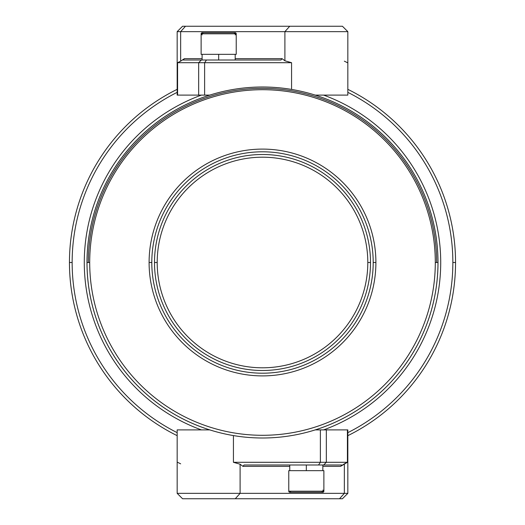 <?xml version="1.0" encoding="UTF-8"?>
<svg xmlns="http://www.w3.org/2000/svg" width="525" height="525" viewBox="0 0 525 525"><rect width="100%" height="100%" fill="white"/><g stroke="black" fill="none" stroke-linecap="round" stroke-linejoin="round"><path stroke-width="0.79" d="M347.419 429.903L347.419 462.302L347.419 429.903L320.381 429.903L320.381 462.302L347.419 462.302L344.348 463.831L344.348 493.349L347.832 493.349L347.832 429.903L315.203 429.903A175.501 175.501 0 0 0 438.001 262.5L435.297 262.5L438.001 262.5A175.501 175.501 0 0 0 262.5 86.999A175.501 175.501 0 0 0 86.999 262.5L89.703 262.5A172.797 172.797 0 0 0 262.5 435.297A172.797 172.797 0 0 0 435.297 262.5A172.797 172.797 0 0 0 262.5 89.703A172.797 172.797 0 0 0 89.703 262.5L88.351 262.5A174.149 174.149 0 0 1 262.5 88.351A174.149 174.149 0 0 1 436.649 262.5A174.149 174.149 0 0 0 317.126 97.138A174.149 174.149 0 0 1 436.649 262.5A174.149 174.149 0 0 0 262.5 88.351A174.149 174.149 0 0 0 88.351 262.5L89.703 262.5A172.797 172.797 0 0 0 262.5 435.297A172.797 172.797 0 0 0 435.297 262.5A172.797 172.797 0 0 0 262.5 89.703A172.797 172.797 0 0 0 89.703 262.5L86.999 262.5A175.501 175.501 0 0 0 262.5 438.001A175.501 175.501 0 0 0 438.001 262.5A175.501 175.501 0 0 0 262.5 86.999A175.501 175.501 0 0 0 209.797 429.903L177.581 429.903M88.403 258.307A174.149 174.149 0 0 1 88.502 255.242A174.149 174.149 0 0 0 88.403 258.307M88.778 250.261A174.149 174.149 0 0 1 207.874 97.138A174.149 174.149 0 0 0 88.778 250.261M310.518 95.097A174.149 174.149 0 0 0 214.482 95.097A174.149 174.149 0 0 1 310.518 95.097M151.81 263.99L151.83 265.158L151.81 263.99M151.81 263.812L151.823 264.908M151.823 264.869L151.81 263.78M373.203 262.5A110.703 110.703 0 0 1 262.5 373.203A110.703 110.703 0 0 1 151.797 262.5A110.703 110.703 0 0 1 262.5 151.797A110.703 110.703 0 0 1 373.203 262.5A110.703 110.703 0 0 1 262.5 373.203A110.703 110.703 0 0 1 151.797 262.5A110.703 110.703 0 0 1 262.5 151.797A110.703 110.703 0 0 1 373.203 262.5L375.9 262.5A113.4 113.4 0 0 1 262.5 375.9A113.4 113.4 0 0 1 149.1 262.5L151.797 262.5L149.1 262.5A113.4 113.4 0 0 1 262.5 149.1A113.4 113.4 0 0 1 375.9 262.5A113.4 113.4 0 0 1 262.5 375.9A113.4 113.4 0 0 1 149.1 262.5L151.797 262.5L149.1 262.5A113.4 113.4 0 0 1 262.5 149.1A113.4 113.4 0 0 1 375.9 262.5L373.203 262.5M151.81 261.03L151.83 259.842M317.126 429.279L317.126 429.903L317.126 429.279A175.501 175.501 0 0 0 317.126 95.721A175.501 175.501 0 0 1 317.126 429.279A175.501 175.501 0 0 0 262.5 86.999A175.501 175.501 0 0 0 86.999 262.5A175.501 175.501 0 0 0 262.5 438.001A175.501 175.501 0 0 0 438.001 262.5A175.501 175.501 0 0 0 262.5 86.999A175.501 175.501 0 0 0 207.874 429.279L207.874 429.903L207.874 429.279A175.501 175.501 0 0 1 207.874 95.721A175.501 175.501 0 0 0 207.874 429.279M201.403 429.903A178.198 178.198 0 0 1 201.403 95.097A178.198 178.198 0 0 0 201.403 429.903M323.597 95.097A178.198 178.198 0 0 1 323.597 429.903A178.198 178.198 0 0 0 323.597 95.097M72.148 262.5A190.352 190.352 0 0 0 177.168 432.652A190.352 190.352 0 0 1 72.148 262.5L69.451 262.5A193.049 193.049 0 0 0 177.168 435.665A193.049 193.049 0 0 1 69.451 262.5A193.049 193.049 0 0 0 177.168 435.665A193.049 193.049 0 0 1 177.168 89.335A193.049 193.049 0 0 0 69.451 262.5A193.049 193.049 0 0 1 177.168 89.335A193.049 193.049 0 0 0 69.451 262.5L72.148 262.5A190.352 190.352 0 0 1 177.168 92.347A190.352 190.352 0 0 0 72.148 262.5M347.832 432.652A190.352 190.352 0 0 0 347.832 92.347A190.352 190.352 0 0 1 452.852 262.5L455.549 262.5A193.049 193.049 0 0 0 347.832 89.335A193.049 193.049 0 0 1 347.832 435.665A193.049 193.049 0 0 0 455.549 262.5A193.049 193.049 0 0 1 347.832 435.665A193.049 193.049 0 0 0 347.832 89.335A193.049 193.049 0 0 1 455.549 262.5L452.852 262.5A190.352 190.352 0 0 1 347.832 432.652M86.999 262.5A175.501 175.501 0 0 0 209.797 429.903L177.168 429.903L177.168 493.349L344.348 493.349L339.517 498.75L342.431 498.75L347.832 493.349L344.348 493.349L339.517 498.75L235.272 498.75L339.517 498.75M289.754 470.669L289.754 464.999L244.046 464.999L318.511 464.999L320.381 462.302L233.428 462.302L233.428 435.573L233.428 462.302L240.102 464.218L242.944 466.351L282.056 466.351L242.944 466.351L244.053 464.999L242.944 466.351L289.754 466.351L242.944 466.351L282.056 466.351L242.944 466.351L282.056 466.351L242.944 466.351L240.102 464.218L240.102 493.349L235.272 498.75L182.569 498.75L177.168 493.349L240.102 493.349L240.102 464.218L233.428 462.302L320.381 462.302L320.381 429.903L315.203 429.903A175.501 175.501 0 0 0 438.001 262.5M151.83 265.132L151.81 263.957L151.83 265.132M157.198 262.5A105.302 105.302 0 0 0 262.5 367.802A105.302 105.302 0 0 0 367.802 262.5A105.302 105.302 0 0 0 262.5 157.198A105.302 105.302 0 0 0 157.198 262.5L154.501 262.5A107.999 107.999 0 0 0 262.5 370.499A107.999 107.999 0 0 0 370.499 262.5A107.999 107.999 0 0 0 262.5 154.501A107.999 107.999 0 0 0 154.501 262.5A107.999 107.999 0 0 0 262.5 370.499A107.999 107.999 0 0 0 370.499 262.5A107.999 107.999 0 0 1 262.5 370.499A107.999 107.999 0 0 1 154.501 262.5A107.999 107.999 0 0 1 262.5 154.501A107.999 107.999 0 0 1 370.499 262.5A107.999 107.999 0 0 0 262.5 154.501A107.999 107.999 0 0 0 154.501 262.5A107.999 107.999 0 0 1 262.5 154.501A107.999 107.999 0 0 1 370.499 262.5A107.999 107.999 0 0 1 262.5 370.499A107.999 107.999 0 0 1 154.501 262.5L157.198 262.5A105.302 105.302 0 0 0 262.5 367.802A105.302 105.302 0 0 0 367.802 262.5L370.499 262.5L367.802 262.5A105.302 105.302 0 0 0 262.5 157.198A105.302 105.302 0 0 0 157.198 262.5M244.053 464.999L341.9 464.999L340.6 466.351L322.842 466.351L340.6 466.351L341.9 464.999L322.842 464.999L322.842 470.669L322.842 464.999M185.482 498.75L235.272 498.75L240.102 493.349L344.348 493.349L344.348 463.831L340.6 466.351L347.419 462.302L326.327 462.302L323.662 464.999L318.511 464.999L320.381 462.302L326.327 462.302L326.327 429.903L326.327 462.302L323.662 464.999L341.9 464.999M177.581 462.302L180.652 463.831M347.419 95.097L315.203 95.097L347.832 95.097L347.832 31.651L284.898 31.651L289.728 26.25L342.431 26.25L347.832 31.651L284.898 31.651L284.898 60.782L282.056 58.649L235.187 58.649L282.056 58.649L242.944 58.649L282.056 58.649L242.944 58.649L282.056 58.649L242.944 58.649L282.056 58.649L280.954 60.001L183.1 60.001L184.4 58.649L202.099 58.649L184.4 58.649L183.1 60.001L202.099 60.001L202.099 54.331M177.581 95.097L198.673 95.097L198.673 62.698L177.581 62.698L177.581 95.097L177.581 62.698L180.652 61.169L180.652 31.651L177.168 31.651L177.168 95.097L204.619 95.097L204.619 62.698L177.581 62.698L180.652 61.169L180.652 31.651L284.898 31.651L284.898 60.782L282.056 58.649L280.987 60.001L183.1 60.001M204.619 95.097L209.797 95.097L204.619 95.097L204.619 62.698L206.489 60.001L204.619 62.698L198.673 62.698L201.338 60.001L198.673 62.698L198.673 95.097L204.619 95.097M180.652 61.169L184.4 58.649L180.652 61.169M347.419 62.698L344.348 61.169M284.898 60.782L291.572 62.698L204.619 62.698L291.572 62.698L291.572 89.427L291.572 62.698L284.898 60.782M284.898 31.651L289.728 26.25L182.569 26.25L177.168 31.651L180.652 31.651L185.482 26.25L180.652 31.651L284.898 31.651M339.517 26.25L185.482 26.25M306.324 470.669L306.324 464.999L306.324 470.669M235.187 60.001L235.187 54.331L235.187 60.001L280.954 60.001M218.676 54.331L218.676 60.001L218.676 54.331M323.879 491.19L288.776 491.19A1.083 1.083 0 0 0 289.859 492.273A1.083 1.083 0 0 1 288.776 491.19L288.776 470.669L323.879 470.669L323.879 491.19L288.776 491.19L288.776 470.669L323.879 470.669L323.879 491.19A1.083 1.083 0 0 1 322.796 492.273L289.859 492.273L322.796 492.273A1.083 1.083 0 0 0 323.879 491.19M317.126 95.721L317.126 95.097L317.126 95.721M207.874 95.721L207.874 95.097L207.874 95.721M202.204 32.727L203.28 33.81L202.204 32.727L201.37 33.127L201.127 33.744L202.204 34.893L201.127 33.698L202.204 32.727A1.083 1.083 0 0 0 201.121 33.81A1.083 1.083 0 0 1 202.204 32.727L235.141 32.727A1.083 1.083 0 0 1 236.224 33.81L235.141 32.727A1.083 1.083 0 0 1 236.224 33.81L236.224 54.331L201.121 54.331L201.121 33.81L236.224 33.81L236.224 54.331L201.121 54.331L201.121 33.81L236.224 33.81M290.935 491.19L289.859 492.273L322.796 492.273L321.72 491.19L322.796 492.273L323.393 492.089L323.833 491.498L323.656 490.534L322.796 490.107M288.776 491.183L288.888 491.669M235.141 34.893L236.224 33.882L235.141 32.727L234.065 33.81L235.141 32.727"/></g></svg>

